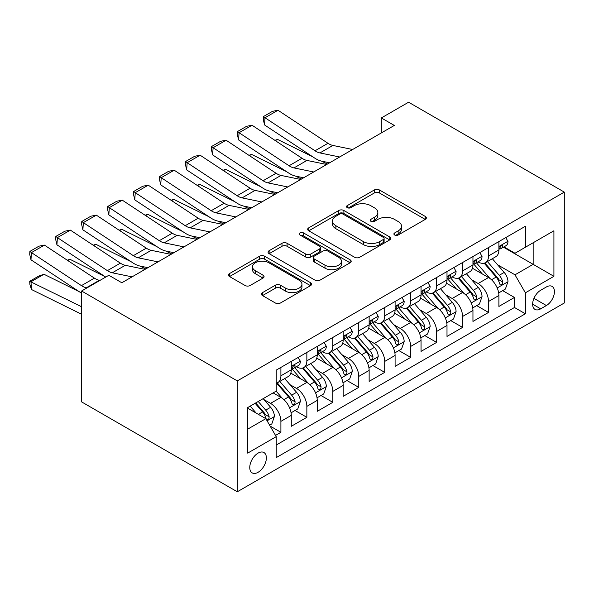 <?xml version="1.0" encoding="UTF-8"?>
<svg xmlns="http://www.w3.org/2000/svg" width="594" height="594" viewBox="0 0 594 594"><rect width="100%" height="100%" fill="white"/><g stroke="black" fill="none" stroke-linecap="round" stroke-linejoin="round"><path stroke-width="0.89" d="M394.646 235.009A2.525 1.455 0 0 0 398.21 235.009L425.282 219.386A3.601 2.079 0 0 0 426.336 217.916A3.601 2.079 0 0 0 425.282 216.446L379.425 189.969A3.601 2.079 0 0 0 374.331 189.969L347.267 205.598A2.525 1.455 0 0 0 346.525 206.63A2.525 1.455 0 0 0 347.267 207.655A2.525 1.455 0 0 0 350.831 207.655L354.336 205.635A11.531 6.653 0 0 1 370.641 205.635L374.458 207.841A11.531 6.653 0 0 1 377.836 212.548A11.531 6.653 0 0 1 374.458 217.256L370.953 219.275A2.525 1.455 0 0 0 370.218 220.307A2.525 1.455 0 0 0 370.953 221.332A2.525 1.455 0 0 0 374.524 221.332L378.029 219.312A11.531 6.653 0 0 1 394.327 219.312L398.151 221.517A11.531 6.653 0 0 1 401.529 226.225A11.531 6.653 0 0 1 398.151 230.932L394.646 232.952A2.525 1.455 0 0 0 393.911 233.984A2.525 1.455 0 0 0 394.646 235.009L394.646 232.952M258.063 472.304A11.746 6.779 120 0 0 265.741 461.954A11.746 6.779 120 0 0 263.936 452.546A11.746 6.779 120 0 0 258.063 453.125A11.746 6.779 120 0 0 250.393 463.476A11.746 6.779 120 0 0 252.198 472.883A11.746 6.779 120 0 0 258.063 472.304M262.503 292.627A3.601 2.079 0 0 0 261.449 294.097A3.601 2.079 0 0 0 262.503 295.567L275.364 302.992A3.601 2.079 0 0 0 280.465 302.992L310.521 285.64A3.601 2.079 0 0 0 311.575 284.17A3.601 2.079 0 0 0 310.521 282.699L264.672 256.229A3.601 2.079 0 0 0 259.571 256.229L229.514 273.582A3.601 2.079 0 0 0 228.46 275.052A3.601 2.079 0 0 0 229.514 276.522L245.055 285.491A3.601 2.079 0 0 0 250.148 285.491L263.016 278.066A3.601 2.079 0 0 0 264.07 276.596A3.601 2.079 0 0 0 263.016 275.126L255.309 270.678A9.638 5.561 0 0 1 252.487 266.743A9.638 5.561 0 0 1 258.435 261.605A9.638 5.561 0 0 1 268.933 262.808L299.124 280.234A9.638 5.561 0 0 1 301.945 284.17A9.638 5.561 0 0 1 295.998 289.308A9.638 5.561 0 0 1 285.491 288.105L280.465 285.202A3.601 2.079 0 0 0 275.364 285.202L262.503 292.627L262.503 295.567M564.3 192.114L408.59 102.22L381.341 117.946L394.312 125.438L121.822 282.766L108.843 275.274L81.593 291.008L237.303 380.903L564.3 192.114L564.3 302.992L237.303 491.78L237.303 380.903M354.588 257.254A3.601 2.079 0 0 0 359.682 257.254L389.746 239.902A3.601 2.079 0 0 0 390.8 238.432A3.601 2.079 0 0 0 389.746 236.961L343.889 210.491A3.601 2.079 0 0 0 338.795 210.491L308.739 227.844A3.601 2.079 0 0 0 307.685 229.314A3.601 2.079 0 0 0 308.739 230.784L354.588 257.254M300.958 235.558A2.525 1.455 0 0 1 303.512 235.915L303.512 232.915L350.133 259.83A3.601 2.079 0 0 1 351.188 261.301A3.601 2.079 0 0 1 350.133 262.771L320.069 280.123A3.601 2.079 0 0 1 314.976 280.123L269.127 253.653L269.127 250.713A3.601 2.079 0 0 0 268.072 252.183A3.601 2.079 0 0 0 269.127 253.653M269.127 250.713L281.987 243.288A3.601 2.079 0 0 1 287.088 243.288L305.68 254.024A3.601 2.079 0 0 0 310.773 254.024L319.312 249.094A3.601 2.079 0 0 0 320.366 247.624A3.601 2.079 0 0 0 319.312 246.154L299.948 234.979A2.525 1.455 0 0 1 299.213 233.947A2.525 1.455 0 0 1 300.764 232.603A2.525 1.455 0 0 1 303.512 232.915M275.519 435.409L280.903 432.298L270.136 426.084M264.011 399.621L270.522 403.378A14.679 8.479 60 0 1 280.903 421.361L291.283 415.369L291.283 426.306L306.853 417.315L295.047 410.499M289.961 384.637L296.473 388.394A14.679 8.479 60 0 1 306.853 406.378L317.241 400.386L317.241 411.323L332.811 402.331L320.998 395.515M315.911 369.654L322.431 373.418A14.679 8.479 60 0 1 332.811 391.394L343.191 385.402L343.191 396.339L358.761 387.347L346.955 380.531M341.862 354.67L348.381 358.434A14.679 8.479 60 0 1 358.761 376.41L369.141 370.418L369.141 381.355L384.712 372.364L372.906 365.548M367.812 339.686L374.331 343.451A14.679 8.479 60 0 1 384.712 361.427L395.092 355.435L395.092 366.372L410.662 357.38L398.856 350.564M393.77 324.703L400.282 328.467A14.679 8.479 60 0 1 410.662 346.443L421.042 340.451L421.042 351.388L436.62 342.396L424.807 335.58M419.72 309.719L426.232 313.483A14.679 8.479 60 0 1 436.62 331.459L447 325.467L447 336.404L462.57 327.413L450.757 320.597M445.671 294.735L452.19 298.5A14.679 8.479 60 0 1 462.57 316.476L472.95 310.484L472.95 321.421L488.52 312.437L488.52 301.492A14.679 8.479 -120 0 0 478.14 283.516L471.621 279.752M476.715 305.613L488.52 312.437M291.283 415.369A14.679 8.479 -120 0 0 280.903 397.386L273.121 392.894M317.241 400.386A14.679 8.479 -120 0 0 306.853 382.402L290.808 373.136M343.191 385.402A14.679 8.479 -120 0 0 332.811 367.419L316.758 358.152M369.141 370.418A14.679 8.479 -120 0 0 358.761 352.435L342.708 343.169M395.092 355.435A14.679 8.479 -120 0 0 384.712 337.451L368.666 328.192M421.042 340.451A14.679 8.479 -120 0 0 410.662 322.475L394.616 313.209M447 325.467A14.679 8.479 -120 0 0 436.62 307.492L420.567 298.225M472.95 310.484A14.679 8.479 -120 0 0 462.57 292.508L446.517 283.241M546.391 286.961L540.681 290.258A11.375 6.571 120 0 0 533.249 300.282A11.375 6.571 120 0 0 534.994 309.4A11.375 6.571 120 0 0 540.681 308.835L546.391 305.539A11.375 6.571 120 0 0 553.823 295.515A11.375 6.571 120 0 0 552.078 286.397A11.375 6.571 120 0 0 546.391 286.961M247.683 429.15L265.852 418.666L276.232 436.642L276.232 457.618L525.371 313.781L525.371 292.805L514.991 274.822L497.579 264.768M276.232 436.642L247.683 453.125L247.683 407.573L276.232 391.097L276.232 370.114L525.371 226.277L525.371 247.253L553.92 230.776L553.92 276.321L525.371 292.805M296.339 366.743L296.473 366.825A14.679 8.479 60 0 0 303.816 367.552L314.196 361.553A14.679 8.479 -120 0 0 317.241 354.833L317.241 346.443M322.29 351.759L322.431 351.841A14.679 8.479 60 0 0 329.767 352.569L340.147 346.569A14.679 8.479 -120 0 0 343.191 339.85L343.191 331.459M348.247 336.776L348.381 336.857A14.679 8.479 60 0 0 355.717 337.585L366.097 331.586A14.679 8.479 -120 0 0 369.141 324.866L369.141 316.476M374.198 321.792L374.331 321.874A14.679 8.479 60 0 0 381.675 322.601L392.055 316.609A14.679 8.479 -120 0 0 395.092 309.882L395.092 301.492M400.148 306.808L400.282 306.89A14.679 8.479 60 0 0 407.625 307.618L418.005 301.626A14.679 8.479 -120 0 0 421.042 294.899L421.042 286.508M426.098 291.825L426.232 291.906A14.679 8.479 60 0 0 433.575 292.634L443.956 286.642A14.679 8.479 -120 0 0 447 279.915L447 271.525M452.049 276.841L452.19 276.923A14.679 8.479 60 0 0 459.526 277.65L469.906 271.658A14.679 8.479 -120 0 0 472.95 264.939L472.95 256.541M276.232 445.032L514.471 307.492L514.471 297.453L498.901 306.437L498.901 295.5A14.679 8.479 -120 0 0 488.52 277.524L472.468 268.258M478.007 261.857L478.14 261.939A14.679 8.479 -120 0 0 485.476 262.667A14.679 8.479 -120 0 0 488.52 255.947L488.52 247.557M485.476 262.667L495.864 256.675A14.679 8.479 -120 0 0 498.901 249.955L498.901 241.565M280.903 367.419L280.903 375.809A14.679 8.479 60 0 1 277.866 382.529A14.679 8.479 60 0 1 276.232 383.123M277.866 382.529L288.246 376.537A14.679 8.479 -120 0 0 291.283 369.817L291.283 361.427M306.853 352.435L306.853 360.825A14.679 8.479 60 0 1 303.816 367.552M332.811 337.451L332.811 345.842A14.679 8.479 60 0 1 329.767 352.569M358.761 322.468L358.761 330.865A14.679 8.479 60 0 1 355.717 337.585M384.712 307.484L384.712 315.882A14.679 8.479 60 0 1 381.675 322.601M410.662 292.508L410.662 300.898A14.679 8.479 60 0 1 407.625 307.618M436.62 277.524L436.62 285.914A14.679 8.479 60 0 1 433.575 292.634M462.57 262.541L462.57 270.931A14.679 8.479 60 0 1 459.526 277.65M462.57 316.476L462.57 327.413M436.62 331.459L436.62 342.396M410.662 346.443L410.662 357.38M384.712 361.427L384.712 372.364M358.761 376.41L358.761 387.347M332.811 391.394L332.811 402.331M306.853 406.378L306.853 417.315M280.903 421.361L280.903 432.298M265.852 418.666L247.683 408.175M514.991 274.822L533.16 264.337L533.16 242.76L553.92 230.776M503.437 247.178L553.92 276.321M503.957 246.874L514.991 253.252L525.371 247.253M81.593 291.008L81.593 401.886L237.303 491.78M381.341 117.946L381.341 132.93M502.665 290.629L514.471 297.453M514.471 307.492L525.371 313.781M395.656 235.365L398.151 233.925A11.531 6.653 0 0 0 401.529 229.225L401.529 226.225M377.836 212.548L377.836 215.54A11.531 6.653 0 0 1 374.458 220.248L371.963 221.688M425.23 219.416L379.425 192.968A3.601 2.079 0 0 0 374.331 192.968L348.277 208.011M389.694 239.931L343.889 213.484A3.601 2.079 0 0 0 338.795 213.484L308.783 230.814M383.375 239.464A2.525 1.455 0 0 0 384.11 238.432A2.525 1.455 0 0 0 383.375 237.4L343.124 214.167A2.525 1.455 0 0 0 339.56 214.167L335.87 216.298A11.531 6.653 0 0 0 332.492 221.005A11.531 6.653 0 0 0 335.87 225.713L363.38 241.595A11.531 6.653 0 0 0 379.685 241.595L383.375 239.464L383.375 242.456A2.525 1.455 0 0 0 384.11 241.431L384.11 238.432M332.492 221.005L332.492 223.997A11.531 6.653 0 0 0 335.87 228.705L335.87 225.713M383.375 242.456L379.685 244.587A11.531 6.653 0 0 1 363.38 244.587L335.87 228.705M269.171 253.683L281.987 246.28L281.987 243.288M320.366 247.624L320.366 250.623A3.601 2.079 0 0 1 319.312 252.094L310.773 257.016A3.601 2.079 0 0 1 305.68 257.016L287.088 246.28A3.601 2.079 0 0 0 281.987 246.28M303.512 235.915L350.081 262.8M324.977 265.162A9.638 5.561 0 0 0 335.476 266.364A9.638 5.561 0 0 0 341.431 261.226A9.638 5.561 0 0 0 338.602 257.291L327.97 251.151A3.601 2.079 0 0 0 322.876 251.151L314.345 256.081A3.601 2.079 0 0 0 313.283 257.551A3.601 2.079 0 0 0 314.345 259.021L324.977 265.162L324.977 268.161A9.638 5.561 0 0 0 335.476 269.364A9.638 5.561 0 0 0 341.431 264.226L341.431 261.226M313.283 257.551L313.283 260.551A3.601 2.079 0 0 0 314.345 262.021L314.345 259.021M324.977 268.161L314.345 262.021M301.945 284.17L301.945 287.169A9.638 5.561 0 0 1 295.998 292.307A9.638 5.561 0 0 1 285.491 291.105L280.465 288.194A3.601 2.079 0 0 0 275.364 288.194L262.548 295.597M252.487 266.743L252.487 269.743A9.638 5.561 0 0 0 255.309 273.671L255.309 270.678M262.964 278.096L255.309 273.671M310.469 285.669L264.672 259.222A3.601 2.079 0 0 0 259.571 259.222L229.559 276.552M498.685 292.931L505.39 289.063L507.981 281.563A9.727 5.613 -120 0 0 504.195 272.438L492.337 258.709M274.866 140.325L277.524 139.412L312.756 156.809M321.502 161.13L327.428 164.055M489.961 278.467L476.41 262.778M482.254 273.901L474.383 264.798A23.307 13.454 -120 0 0 473.663 263.981M484.155 263.194L496.153 277.079A9.727 5.613 60 0 1 499.621 283.776L500.326 284.934L501.64 284.749L502.517 283.68L502.732 281.979A9.727 5.613 -120 0 0 499.264 275.282L487.407 261.553M484.86 262.964L497.75 277.888A4.952 2.859 60 0 1 498.997 279.826L502.732 281.979M277.524 139.412L275.364 140.652M339.671 156.987L319.921 152.94A18.347 10.595 60 0 1 315.006 150.787L265.013 117.746L264.545 124.948L314.538 157.982A27.524 15.889 -120 0 0 321.911 161.219L329.611 162.801M505.776 237.593L507.981 241.409A9.727 5.613 60 0 1 505.969 245.716L501.039 248.559A9.727 5.613 -120 0 0 502.732 246.324L502.524 245.456L501.314 245.701L499.621 248.121A9.727 5.613 60 0 1 498.901 249.502M352.643 149.495L332.9 145.448A18.347 10.595 60 0 1 327.977 143.295L277.992 110.254L265.013 117.746L263.454 116.558L272.535 111.316L277.992 110.254M499.227 249.02L499.264 249.02A9.727 5.613 -120 0 0 501.039 248.559M264.545 124.948L263.268 119.439L263.454 116.558M472.727 307.915L479.44 304.039L482.031 296.547A9.727 5.613 -120 0 0 478.244 287.422L466.387 273.693M248.916 155.309L251.566 154.395L286.805 171.792M295.552 176.114L301.477 179.039M464.011 293.451L450.46 277.762M456.296 288.884L448.433 279.781A23.307 13.454 -120 0 0 447.713 278.965M458.204 278.178L470.196 292.062A9.727 5.613 60 0 1 473.663 298.76L474.376 299.918L475.69 299.732L476.566 298.663L476.782 296.963A9.727 5.613 -120 0 0 473.314 290.266L461.456 276.537M458.91 277.947L471.799 292.872A4.952 2.859 60 0 1 473.047 294.81L476.782 296.963M251.566 154.395L249.413 155.635M446.777 322.898L453.482 319.023L456.081 311.531A9.727 5.613 -120 0 0 452.294 302.398L440.436 288.677M222.965 170.292L225.616 169.379L260.855 186.776M269.602 191.097L275.527 194.023M438.06 308.435L424.51 292.745M430.346 303.868L422.483 294.765A23.307 13.454 -120 0 0 421.762 293.948M432.254 293.161L444.245 307.046A9.727 5.613 60 0 1 447.713 313.743L448.425 314.902L449.732 314.716L450.616 313.647L450.831 311.947A9.727 5.613 -120 0 0 447.364 305.249L435.506 291.52M432.959 292.931L445.849 307.855A4.952 2.859 60 0 1 447.096 309.793L450.831 311.947M225.616 169.379L223.463 170.619M420.827 337.882L427.531 334.006L430.13 326.514A9.727 5.613 -120 0 0 426.344 317.382L414.486 303.653M197.015 185.276L199.666 184.363L234.897 201.76M243.644 206.081L249.577 209.006M412.11 323.418L398.552 307.729M404.395 318.852L396.532 309.749A23.307 13.454 -120 0 0 395.804 308.932M406.303 308.145L418.295 322.03A9.727 5.613 60 0 1 421.762 328.727L422.468 329.885L423.782 329.7L424.665 328.631L424.873 326.93A9.727 5.613 -120 0 0 421.406 320.233L409.548 306.504M407.009 307.915L419.891 322.839A4.952 2.859 60 0 1 421.139 324.777L424.873 326.93M199.666 184.363L197.512 185.603M394.876 352.866L401.581 348.99L404.172 341.498A9.727 5.613 -120 0 0 400.386 332.365L388.528 318.636M171.057 200.26L173.715 199.339L208.947 216.743M217.694 221.065L223.626 223.99M386.152 338.402L372.601 322.713M378.445 333.835L370.574 324.725A23.307 13.454 -120 0 0 369.854 323.916M380.346 323.129L392.344 337.013A9.727 5.613 60 0 1 395.812 343.711L396.517 344.869L397.832 344.683L398.715 343.614L398.923 341.914A9.727 5.613 -120 0 0 395.456 335.216L383.598 321.488M381.051 322.898L393.941 337.823A4.952 2.859 60 0 1 395.188 339.761L398.923 341.914M173.715 199.339L171.555 200.586M313.721 171.97L293.971 167.924A18.347 10.595 60 0 1 289.055 165.763L239.063 132.729L238.595 139.932L288.58 172.965A27.524 15.889 -120 0 0 295.961 176.203L303.66 177.784M479.826 252.576L482.031 256.393A9.727 5.613 60 0 1 480.019 260.699L475.089 263.543A9.727 5.613 -120 0 0 476.782 261.301L476.574 260.439L475.363 260.684L473.663 263.105A9.727 5.613 60 0 1 472.95 264.486M326.693 164.479L306.942 160.432A18.347 10.595 60 0 1 302.027 158.271L252.042 125.237L239.063 132.729L237.503 131.541L246.584 126.299L252.042 125.237M473.277 264.003L473.314 264.003A9.727 5.613 -120 0 0 475.089 263.543M238.595 139.932L237.318 134.422L237.503 131.541M287.763 186.954L268.02 182.907A18.347 10.595 60 0 1 263.097 180.747L213.112 147.713L212.645 154.915L262.63 187.949A27.524 15.889 -120 0 0 270.01 191.186L277.71 192.76M453.875 267.56L456.081 271.376A9.727 5.613 60 0 1 454.068 275.683L449.138 278.527A9.727 5.613 -120 0 0 450.831 276.284L450.623 275.423L449.406 275.668L447.713 278.089A9.727 5.613 60 0 1 447 279.47M300.742 179.462L280.992 175.416A18.347 10.595 60 0 1 276.076 173.255L226.084 140.221L213.112 147.713L211.553 146.525L220.634 141.283L226.084 140.221M447.319 278.987L447.364 278.987A9.727 5.613 -120 0 0 449.138 278.527M212.645 154.915L211.367 149.406L211.553 146.525M261.813 201.938L242.062 197.891A18.347 10.595 60 0 1 237.147 195.73L187.155 162.697L186.687 169.899L236.679 202.933A27.524 15.889 -120 0 0 244.052 206.17L251.752 207.744M427.925 282.544L430.13 286.36A9.727 5.613 60 0 1 428.111 290.666L423.18 293.51A9.727 5.613 -120 0 0 424.873 291.268L424.673 290.407L423.455 290.652L421.762 293.072A9.727 5.613 60 0 1 421.042 294.453M274.792 194.446L255.041 190.399A18.347 10.595 60 0 1 250.126 188.239L200.133 155.205L187.155 162.697L185.603 161.509L194.684 156.267L200.133 155.205M421.369 293.963L421.406 293.963A9.727 5.613 -120 0 0 423.18 293.51M186.687 169.899L185.41 164.39L185.603 161.509M235.863 216.921L216.112 212.875A18.347 10.595 60 0 1 211.197 210.714L161.204 177.68L160.736 184.883L210.729 217.916A27.524 15.889 -120 0 0 218.102 221.154L225.802 222.728M401.967 297.527L404.172 301.344A9.727 5.613 60 0 1 402.16 305.65L397.23 308.494A9.727 5.613 -120 0 0 398.923 306.252L398.723 305.39L397.505 305.635L395.812 308.048A9.727 5.613 60 0 1 395.092 309.437M248.841 209.43L229.091 205.383A18.347 10.595 60 0 1 224.168 203.222L174.183 170.188L161.204 177.68L159.645 176.492L168.733 171.25L174.183 170.188M395.418 308.947L395.456 308.947A9.727 5.613 -120 0 0 397.23 308.494M160.736 184.883L159.459 179.373L159.645 176.492M368.926 367.849L375.631 363.974L378.222 356.482A9.727 5.613 -120 0 0 374.435 347.349L362.578 333.62M145.107 215.243L147.765 214.323L182.997 231.727M191.743 236.048L197.668 238.974M360.202 353.385L346.651 337.696M352.487 348.819L344.624 339.709A23.307 13.454 -120 0 0 343.904 338.899M354.395 338.112L366.394 351.997A9.727 5.613 60 0 1 369.862 358.694L370.567 359.845L371.881 359.667L372.757 358.598L372.973 356.897A9.727 5.613 -120 0 0 369.505 350.2L357.647 336.471M355.101 337.882L367.99 352.806A4.952 2.859 60 0 1 369.238 354.744L372.973 356.897M147.765 214.323L145.604 215.57M209.912 231.905L190.162 227.858A18.347 10.595 60 0 1 185.246 225.698L135.254 192.664L134.786 199.866L184.779 232.9A27.524 15.889 -120 0 0 192.152 236.137L199.851 237.711M376.017 312.503L378.222 316.327A9.727 5.613 60 0 1 376.21 320.634L371.28 323.478A9.727 5.613 -120 0 0 372.973 321.235L372.765 320.374L371.554 320.619L369.862 323.032A9.727 5.613 60 0 1 369.141 324.421M222.884 224.413L203.141 220.367A18.347 10.595 60 0 1 198.218 218.206L148.233 185.172L135.254 192.664L133.695 191.476L142.775 186.234L148.233 185.172M369.468 323.93L369.505 323.93A9.727 5.613 -120 0 0 371.28 323.478M134.786 199.866L133.509 194.357L133.695 191.476M342.968 382.833L349.68 378.957L352.272 371.465A9.727 5.613 -120 0 0 348.485 362.333L336.627 348.604M119.156 230.227L121.807 229.306L157.046 246.71M165.793 251.032L171.718 253.957M334.251 368.369L320.701 352.68M326.537 363.803L318.674 354.692A23.307 13.454 -120 0 0 317.953 353.883M328.445 353.096L340.436 366.981A9.727 5.613 60 0 1 343.904 373.678L344.617 374.829L345.931 374.643L346.807 373.581L347.022 371.881A9.727 5.613 -120 0 0 343.555 365.184L331.697 351.455M329.15 352.866L342.04 367.79A4.952 2.859 60 0 1 343.287 369.728L347.022 371.881M121.807 229.306L119.654 230.554M183.962 246.889L164.211 242.835A18.347 10.595 60 0 1 159.289 240.681L109.303 207.648L108.836 214.85L158.821 247.884A27.524 15.889 -120 0 0 166.201 251.121L173.901 252.695M350.066 327.487L352.272 331.311A9.727 5.613 60 0 1 350.26 335.617L345.329 338.461A9.727 5.613 -120 0 0 347.022 336.219L346.814 335.358L345.597 335.603L343.904 338.016A9.727 5.613 60 0 1 343.191 339.404M196.933 239.397L177.183 235.343A18.347 10.595 60 0 1 172.267 233.19L122.275 200.156L109.303 207.648L107.744 206.46L116.825 201.218L122.275 200.156M343.51 338.914L343.555 338.914A9.727 5.613 -120 0 0 345.329 338.461M108.836 214.85L107.559 209.34L107.744 206.46M317.018 397.817L323.723 393.941L326.321 386.449A9.727 5.613 -120 0 0 322.535 377.316L310.677 363.587M93.206 245.211L95.857 244.29L131.088 261.694M139.842 266.008L145.768 268.941M308.301 383.353L294.75 367.664M300.586 378.786L292.723 369.676A23.307 13.454 -120 0 0 291.996 368.867M302.495 368.08L314.486 381.964A9.727 5.613 60 0 1 317.953 388.662L318.659 389.812L319.973 389.627L320.857 388.558L321.072 386.865A9.727 5.613 -120 0 0 317.604 380.167L305.747 366.439M303.2 367.849L316.082 382.774A4.952 2.859 60 0 1 317.337 384.712L321.072 386.865M95.857 244.29L93.704 245.537M158.004 261.872L138.254 257.818A18.347 10.595 60 0 1 133.338 255.665L83.353 222.631L82.885 229.833L132.87 262.867A27.524 15.889 -120 0 0 140.251 266.105L147.951 267.679M324.116 342.471L326.321 346.295A9.727 5.613 60 0 1 324.309 350.594L319.372 353.445A9.727 5.613 -120 0 0 321.072 351.203L320.864 350.341L319.646 350.586L317.953 352.999A9.727 5.613 60 0 1 317.241 354.388M170.983 254.381L151.232 250.326A18.347 10.595 60 0 1 146.317 248.173L96.325 215.139L83.353 222.631L81.794 221.443L90.875 216.201L96.325 215.139M317.56 353.898L317.604 353.898A9.727 5.613 -120 0 0 319.372 353.445M82.885 229.833L81.601 224.324L81.794 221.443M291.067 412.8L297.772 408.924L300.364 401.433A9.727 5.613 -120 0 0 296.577 392.3L284.719 378.571M67.248 260.194L69.906 259.274L105.138 276.678M282.343 398.336L276.136 391.149M274.636 393.77L273.626 392.597M276.544 383.063L288.536 396.948A9.727 5.613 60 0 1 292.003 403.645L292.708 404.796L294.023 404.611L294.906 403.541L295.114 401.848A9.727 5.613 -120 0 0 291.647 395.151L279.789 381.422M277.25 382.833L290.132 397.75A4.952 2.859 60 0 1 291.379 399.695L295.114 401.848M69.906 259.274L67.753 260.521M132.054 276.856L112.303 272.802A18.347 10.595 60 0 1 107.388 270.649L57.395 237.615L56.927 244.817L105.732 277.071M121.451 282.551L121.993 282.662M298.166 357.454L300.364 361.278A9.727 5.613 60 0 1 298.351 365.577L293.421 368.429A9.727 5.613 -120 0 0 295.114 366.186L294.914 365.325L293.696 365.562L292.003 367.983A9.727 5.613 60 0 1 291.283 369.371M145.033 269.364L125.282 265.31A18.347 10.595 60 0 1 120.367 263.157L70.374 230.123L57.395 237.615L55.836 236.427L64.924 231.185L70.374 230.123M291.609 368.881L291.647 368.881A9.727 5.613 -120 0 0 293.421 368.429M56.927 244.817L55.65 239.308L55.836 236.427M269.617 425.185L271.822 423.908L274.413 416.416A9.727 5.613 -120 0 0 270.626 407.284L263.164 398.641M43.956 274.257L30.977 281.749L31.445 289.493L29.886 284.385L29.7 281.289L38.781 276.047L43.956 274.257L79.188 291.661M256.192 413.09L250.185 406.133M29.7 281.289L80.97 306.437A27.524 15.889 60 0 1 81.593 306.756M81.593 314.256A18.347 10.595 -120 0 0 81.437 314.181L31.445 289.493M248.686 408.754L247.683 407.595M255.116 403.289L262.585 411.932A9.727 5.613 60 0 1 266.053 418.629L266.758 419.78L268.072 419.594L268.948 418.525L269.164 416.832A9.727 5.613 -120 0 0 265.696 410.127L258.234 401.485M255.717 402.94L264.182 412.733A4.952 2.859 60 0 1 265.429 414.671L269.164 416.832M86.954 287.912L86.353 287.786A18.347 10.595 60 0 1 81.437 285.632L31.445 252.599L30.977 259.801L80.97 292.835A27.524 15.889 -120 0 0 81.593 293.236M99.933 280.42L99.332 280.294A18.347 10.595 60 0 1 94.409 278.141L44.424 245.107L31.445 252.599L29.886 251.411L38.974 246.168L44.424 245.107M30.977 259.801L29.7 254.291L29.886 251.411M270.522 403.378L280.903 397.386M296.473 388.394L306.853 382.402M322.431 373.418L332.811 367.419M348.381 358.434L358.761 352.435M374.331 343.451L384.712 337.451M400.282 328.467L410.662 322.475M426.232 313.483L436.62 307.492M452.19 298.5L462.57 292.508M478.14 283.516L488.52 277.524M488.52 255.947L498.901 249.955M280.903 375.809L291.283 369.817M306.853 360.825L317.241 354.833M332.811 345.842L343.191 339.85M358.761 330.865L369.141 324.866M384.712 315.882L395.092 309.882M410.662 300.898L421.042 294.899M436.62 285.914L447 279.915M462.57 270.931L472.95 264.939M488.52 301.492L498.901 295.5M533.947 298.359L546.391 305.539M532.64 304.195L540.681 308.835M398.151 233.925L398.151 230.932M370.953 221.332L370.953 219.275M374.458 220.248L374.458 217.256M347.267 207.655L347.267 205.598M374.331 192.968L374.331 189.969M379.425 192.968L379.425 189.969M425.282 219.386L425.282 216.446M308.739 230.784L308.739 227.844M338.795 213.484L338.795 210.491M343.889 213.484L343.889 210.491M389.746 239.902L389.746 236.961M363.38 244.587L363.38 241.595M379.685 244.587L379.685 241.595M287.088 246.28L287.088 243.288M305.68 257.016L305.68 254.024M310.773 257.016L310.773 254.024M319.312 252.094L319.312 249.094M350.133 262.771L350.133 259.83M275.364 288.194L275.364 285.202M280.465 288.194L280.465 285.202M285.491 291.105L285.491 288.105M263.016 278.066L263.016 275.126M229.514 276.522L229.514 273.582M259.571 259.222L259.571 256.229M264.672 259.222L264.672 256.229M310.521 285.64L310.521 282.699M497.2 287.942L507.922 281.756M499.264 275.282L504.195 272.438M491.513 279.759L496.153 277.079M507.922 241.298L498.901 246.503M319.921 152.94L332.9 145.448M315.006 150.787L327.977 143.295M501.477 245.597L502.732 246.324M471.25 302.925L481.964 296.74M473.314 290.266L478.244 287.422M465.562 294.743L470.196 292.062M445.292 317.909L456.014 311.724M447.364 305.249L452.294 302.398M439.605 309.726L444.245 307.046M419.342 332.892L430.063 326.707M421.406 320.233L426.344 317.382M413.654 324.71L418.295 322.03M393.391 347.876L404.113 341.691M395.456 335.216L400.386 332.365M387.704 339.694L392.344 337.013M481.964 256.281L472.95 261.486M293.971 167.924L306.942 160.432M289.055 165.763L302.027 158.271M475.527 260.58L476.782 261.301M456.014 271.265L447 276.47M268.02 182.907L280.992 175.416M263.097 180.747L276.076 173.255M449.576 275.564L450.831 276.284M430.063 286.249L421.042 291.454M242.062 197.891L255.041 190.399M237.147 195.73L250.126 188.239M423.619 290.548L424.873 291.268M404.113 301.232L395.092 306.437M216.112 212.875L229.091 205.383M211.197 210.714L224.168 203.222M397.668 305.531L398.923 306.252M367.441 362.86L378.163 356.675M369.505 350.2L374.435 347.349M361.753 354.677L366.394 351.997M378.163 316.216L369.141 321.421M190.162 227.858L203.141 220.367M185.246 225.698L198.218 218.206M371.718 320.515L372.973 321.235M341.491 377.843L352.205 371.651M343.555 365.184L348.485 362.333M335.803 369.654L340.436 366.981M352.205 331.2L343.191 336.404M164.211 242.835L177.183 235.343M159.289 240.681L172.267 233.19M345.767 335.499L347.022 336.219M315.533 392.827L326.255 386.635M317.604 380.167L322.535 377.316M309.845 384.637L314.486 381.964M326.255 346.183L317.241 351.388M138.254 257.818L151.232 250.326M133.338 255.665L146.317 248.173M319.81 350.482L321.072 351.203M289.582 407.811L300.304 401.618M291.647 395.151L296.577 392.3M283.895 399.621L288.536 396.948M300.304 361.167L291.283 366.372M112.303 272.802L125.282 265.31M107.388 270.649L120.367 263.157M293.859 365.459L295.114 366.186M267.085 420.797L274.354 416.602M265.696 410.127L270.626 407.284M258.383 414.352L262.585 411.932M81.593 306.073L80.97 306.437M86.353 287.786L99.332 280.294M81.437 285.632L94.409 278.141"/></g></svg>
